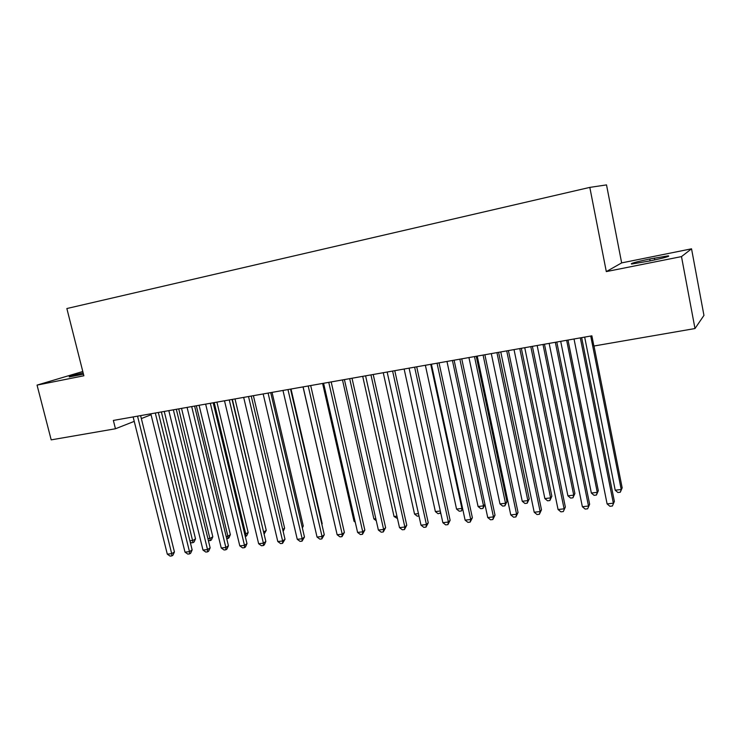 <?xml version="1.0" encoding="UTF-8"?>
<svg xmlns="http://www.w3.org/2000/svg" width="741" height="741" viewBox="0 0 741 741"><rect width="100%" height="100%" fill="white"/><g stroke="black" fill="none" stroke-linecap="round" stroke-linejoin="round"><path stroke-width="1.11" d="M621.653 262.898L606.305 271.595L681.488 256.599L691.538 248.819L621.653 262.898L606.518 184.898L589.817 187.39L66.857 308.534L83.872 375.77L37.05 385.107L51.194 439.867L115.457 428.761L134.241 421.37M691.538 248.819L703.95 315.407L694.993 328.541L681.488 256.599M694.993 328.541L593.893 346.019L591.874 335.83L113.364 420.434L115.457 428.761M141.346 418.572L151.071 414.747M82.797 371.5L37.05 385.107M606.305 271.595L589.817 187.39M650.042 260.906C664.344 257.887 670.42 256.191 668.28 255.83L649.746 258.998C635.676 261.971 629.655 263.657 631.675 264.046L650.042 260.906M83.149 372.908C73.285 375.261 68.644 376.613 69.219 376.947L83.474 374.186M580.314 337.877L613.353 503.195L607.101 503.908L574.025 338.989M581.657 337.637L614.372 501.416L612.409 506.001L609.917 506.288L607.101 503.908M614.372 501.416L612.409 506.001M584.668 337.109L615.206 490.209L621.227 489.495L622.171 487.856L593.995 346.01M622.171 487.856L620.3 492.228L621.227 489.495L590.725 336.034M620.3 492.228L617.892 492.506L615.206 490.209M555.333 342.296L588.502 506.029L582.361 506.733L549.155 343.389M556.797 342.036L589.641 504.26L587.632 508.808L585.177 509.086L582.361 506.733M589.641 504.26L587.632 508.808M530.806 346.631L564.105 508.826L558.066 509.512L524.748 347.705M532.39 346.353L565.346 507.048L563.299 511.568L560.891 511.836L558.066 509.512M565.346 507.048L563.299 511.568M560.705 341.342L591.355 493.043L597.274 492.339L598.32 490.709L568.004 340.054M598.32 490.709L596.412 495.044L597.274 492.339L566.652 340.286M596.412 495.044L594.05 495.321L591.355 493.043M537.16 345.51L567.912 495.831L573.738 495.145L574.886 493.506L544.468 344.213M574.886 493.506L572.941 497.813L573.738 495.145L543.005 344.472M572.941 497.813L570.616 498.082L567.912 495.831M506.724 350.882L540.133 511.559L534.205 512.235L500.777 351.938M508.419 350.586L541.486 509.789L540.133 511.559L539.392 514.273L537.03 514.541L534.205 512.235M541.486 509.789L539.392 514.273M483.086 355.069L516.588 514.254L510.762 514.912L477.232 356.097M484.873 354.754L518.042 512.485L516.588 514.254L515.912 516.931L513.587 517.199L510.762 514.912M518.042 512.485L515.912 516.931M514.022 349.595L544.876 498.573L550.6 497.896L551.85 496.257L521.331 348.307M551.85 496.257L549.868 500.536L550.6 497.896L519.774 348.576M549.868 500.536L547.58 500.805L544.876 498.573M491.292 353.614L522.238 501.268L527.861 500.601L529.213 498.962L498.591 352.327M529.213 498.962L527.184 503.213L527.861 500.601L496.933 352.614M527.184 503.213L524.934 503.472L522.238 501.268M459.855 359.172L493.46 516.894L487.735 517.551L454.113 360.191M461.754 358.839L495.016 515.134L493.46 516.894L492.848 519.543L490.561 519.802L487.735 517.551M495.016 515.134L492.848 519.543M468.942 357.57L499.971 503.917L505.501 503.259L506.946 501.62L476.241 356.273M506.946 501.62L504.89 505.844L505.501 503.259L474.49 356.588M504.89 505.844L502.676 506.103L499.971 503.917M437.042 363.21L470.73 519.487L465.107 520.136L431.401 364.202M439.033 362.858L472.378 517.727L470.73 519.487L470.174 522.109L467.932 522.368L465.107 520.136M472.378 517.727L470.174 522.109M446.971 361.451L478.075 506.52L483.521 505.871L452.427 360.487M484.947 504.491L482.956 508.428L480.789 508.687L478.075 506.52M482.956 508.428L483.521 505.871L484.92 504.38M414.627 367.175L448.388 522.044L442.859 522.674L409.088 368.147M416.711 366.804L450.13 520.284L448.388 522.044L447.897 524.637L445.684 524.887L442.859 522.674M450.13 520.284L447.897 524.637M392.6 371.065L426.427 524.554L420.999 525.174L387.154 372.028M394.777 370.676L428.261 522.794L426.427 524.554L425.992 527.12L423.824 527.36L420.999 525.174M428.261 522.794L425.992 527.12M370.954 374.89L404.845 527.018L399.501 527.629L365.6 375.835M373.214 374.492L406.763 525.267L404.845 527.018L404.466 529.556L402.326 529.796L399.501 527.629M406.763 525.267L404.466 529.556M349.678 378.651L383.625 529.445L378.373 530.047L344.417 379.587M352.021 378.243L385.626 527.694L383.625 529.445L383.292 531.955L381.198 532.195L378.373 530.047M385.626 527.694L383.292 531.955M328.763 382.356L362.747 531.825L357.588 532.418L323.585 383.264M331.181 381.921L364.831 530.084L362.747 531.825L362.469 534.317L360.413 534.548L357.588 532.418M364.831 530.084L362.469 534.317M308.2 385.987L342.222 534.178L337.146 534.752L303.106 386.885M310.692 385.542L344.389 532.436L342.222 534.178L341.999 536.632L339.971 536.864L337.146 534.752M344.389 532.436L341.999 536.632M287.971 389.562L322.039 536.484L317.046 537.049L282.969 390.451M290.546 389.108L324.271 534.743L322.039 536.484L321.853 538.911L319.862 539.142L317.046 537.049M324.271 534.743L321.853 538.911M268.085 393.082L302.18 538.753L297.261 539.309L263.166 393.953M270.724 392.61L304.477 537.021L302.18 538.753L302.041 541.162L300.077 541.384L297.261 539.309M304.477 537.021L302.041 541.162M248.522 396.537L282.636 540.986L277.801 541.532L243.678 397.398M251.227 396.065L285.007 539.253L282.636 540.986L282.543 543.366L280.617 543.588L277.801 541.532M285.007 539.253L282.543 543.366M229.275 399.945L263.407 543.181L258.646 543.727L224.504 400.788M232.053 399.455L265.843 541.458L263.407 543.181L263.361 545.543L261.462 545.756L258.646 543.727M265.843 541.458L264.333 544.848L263.361 545.543M210.333 403.289L244.484 545.339L239.797 545.876L205.646 404.123M213.176 402.789L246.985 543.625L244.484 545.339L244.474 547.682L242.603 547.886L239.797 545.876M246.985 543.625L245.484 546.988L244.474 547.682M191.697 406.587L225.857 547.469L221.244 547.997L187.084 407.402M194.605 406.077L228.423 545.756L225.857 547.469L225.894 549.785L224.051 549.989L221.244 547.997M228.423 545.756L226.922 549.09L225.894 549.785M173.357 409.829L207.526 549.563L202.988 550.081L168.818 410.634M176.321 409.31L210.148 547.849L207.526 549.563L207.6 551.86L205.785 552.064L202.988 550.081M210.148 547.849L208.647 551.165L207.6 551.86M155.304 413.024L189.474 551.628L185 552.138L150.84 413.811M158.324 412.487L192.151 549.924L189.474 551.628L189.585 553.898L187.797 554.101L185 552.138M192.151 549.924L190.659 553.212L189.585 553.898M425.371 365.267L456.549 509.076L461.902 508.446L430.743 364.322M462.662 508.835L461.393 510.975L459.253 511.225L456.549 509.076M461.393 510.975L462.458 507.881M404.132 369.027L435.375 511.596L440.311 511.012M440.738 512.939L438.079 513.717L435.375 511.596M440.487 511.799L440.182 513.476M383.245 372.723L414.543 514.078L418.443 513.606M418.961 515.977L417.248 516.181L414.543 514.078M362.701 376.354L394.045 516.514L396.944 516.162M397.472 518.515L394.045 516.514M342.49 379.929L373.881 518.913L375.807 518.681M376.271 520.738L373.881 518.913M322.604 383.44L354.031 521.266L355.022 521.155M355.254 522.192L354.031 521.266M303.032 386.904L334.58 523.581M321.789 524.007L322.196 523.692L291.018 389.025M322.196 523.692L321.881 524.424M302.096 526.814L303.264 525.962L272.058 392.378M303.264 525.962L302.374 527.981M282.719 529.528L284.618 528.185L253.394 395.675M284.618 528.185L283.173 531.454M263.601 532.029L266.251 530.38L235.008 398.927M263.889 533.242L232.368 399.399M266.251 530.38L264.102 534.113M244.743 534.27L248.17 532.538L216.909 402.131M248.17 532.538L246.725 535.762L245.771 536.41L245.771 534.141L214.214 402.604M245.771 536.41L245.271 536.465M226.181 536.475L227.904 536.271L230.358 534.669L199.088 405.281M230.358 534.669L228.923 537.864L227.941 538.512L227.904 536.271L196.328 405.772M227.941 538.512L226.709 538.661M207.897 538.651L210.305 538.364L212.815 536.771L181.536 408.384M212.815 536.771L211.38 539.939L210.37 540.587L178.729 408.884M210.37 540.587L208.378 540.615M137.539 416.164L171.699 553.657L167.299 554.157L133.139 416.942M140.614 415.618L174.431 551.952L171.699 553.657L171.847 555.907L170.087 556.102L167.299 554.157M174.431 551.952L172.94 555.222L171.847 555.907M189.909 540.791L192.966 540.421L195.522 538.837L164.252 411.44M195.522 538.837L194.096 541.986L193.068 542.625L161.381 411.95M193.068 542.625L191.354 542.829L190.215 542.023M654.748 259.924L654.396 258.072M650.107 260.897L649.746 258.998M668.391 256.423L668.28 255.83"/></g></svg>
